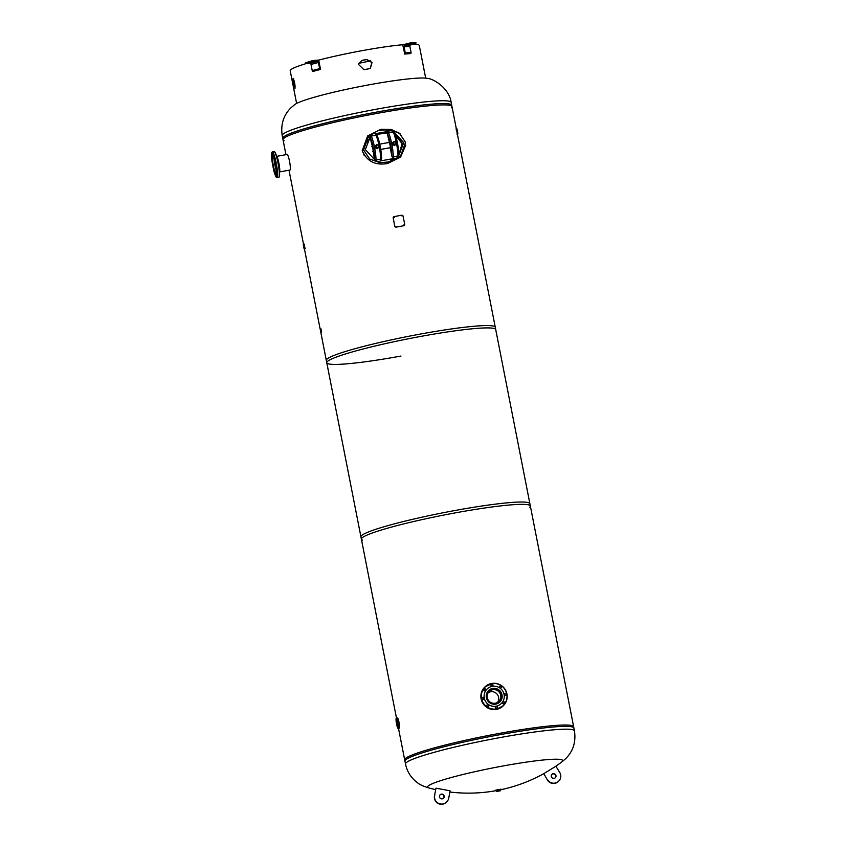 <?xml version="1.0" encoding="UTF-8"?>
<svg xmlns="http://www.w3.org/2000/svg" width="846" height="846" viewBox="0 0 846 846"><rect width="100%" height="100%" fill="white"/><g stroke="black" fill="none" stroke-linecap="round" stroke-linejoin="round"><path stroke-width="1.27" d="M362.49 540.108A86.091 7.804 -11.1 0 1 361.39 539.177L326.313 360.396A86.091 7.804 -11.1 0 1 421.065 333.937A86.091 7.804 -11.1 0 1 495.27 327.254L530.347 506.035A86.091 7.804 -11.1 0 1 529.681 507.304M361.39 539.177A86.091 7.804 -11.1 0 1 456.142 512.718A86.091 7.804 -11.1 0 1 530.347 506.035M400.56 157.176L405.763 145.131M400.549 134.112L391.317 129.48L380.912 129.301L367.64 135.942L362.204 150.62C366.942 161.396 375.413 165.689 387.616 163.479L400.613 157.123L405.562 142.53M396.774 131.648L380.806 129.406L367.587 135.995M285.948 154.659L282.754 138.384A86.091 7.804 -11.1 0 1 377.506 111.926A86.091 7.804 -11.1 0 1 451.711 105.242L495.735 329.591A86.091 7.804 -11.1 0 0 421.52 336.274A86.091 7.804 -11.1 0 0 326.768 362.733A86.091 7.804 -11.1 0 0 360.428 362.405A86.091 7.804 -11.1 0 0 400.983 356.05M289.544 170.109L289.85 170.173C291.584 169.39 288.296 152.64 286.752 154.395L286.667 154.532M396.531 718.328L360.935 536.84A86.091 7.804 -11.1 0 1 455.677 510.381A86.091 7.804 -11.1 0 1 529.892 503.698L573.905 728.046A86.091 7.804 -11.1 0 0 499.7 734.73A86.091 7.804 -11.1 0 0 404.948 761.199L398.487 728.3M399.143 728.184L399.323 728.195C400.348 727.719 398.244 717.017 397.345 718.117L397.303 718.18M427.716 78.445A68.875 6.239 168.9 0 0 427.547 78.403A68.875 6.239 168.9 0 0 369.723 84.695A68.875 6.239 168.9 0 0 294.99 104.407L291.172 107.579C283.558 115.024 280.565 124.351 282.204 135.572L283.019 139.738A86.091 7.804 -11.1 0 1 283.632 138.511A86.091 7.804 -11.1 0 1 371.891 114.369A86.091 7.804 -11.1 0 1 451.976 106.585A86.091 7.804 -11.1 0 1 451.362 107.812M284.119 140.669A86.091 7.804 -11.1 0 1 283.019 139.738M561.67 762.024L565.488 758.862C573.102 751.407 576.094 742.079 574.455 730.859A86.091 7.804 -11.1 0 0 494.371 738.643A86.091 7.804 -11.1 0 0 406.112 762.785A86.091 7.804 -11.1 0 0 405.498 764.012C406.852 770.526 409.929 776.025 414.73 780.498L417.173 782.518C419.362 784.485 423.338 786.325 429.112 788.028A68.875 6.239 -11.1 0 1 428.943 787.986A68.875 6.239 -11.1 0 1 428.065 786.103A68.875 6.239 -11.1 0 1 503.37 765.916A68.875 6.239 -11.1 0 1 562.252 761.548A68.875 6.239 -11.1 0 1 561.818 761.918A154.966 154.966 0 0 1 554.987 766.783M574.455 730.859L573.641 726.693A86.091 7.804 168.9 0 0 572.351 725.699A86.091 7.804 168.9 0 0 487.656 735.618A86.091 7.804 168.9 0 0 405.498 758.428A86.091 7.804 168.9 0 0 405.297 758.619A86.091 7.804 168.9 0 0 404.684 759.845L405.498 764.012M395.272 134.556L402.633 143.704L398.889 155.22L403.775 142.604L394.437 132.558M387.542 134.154L388.229 137.665A4.78 0.666 79.6 0 0 388.853 140.214A8.767 1.216 79.6 0 1 390.757 149.943A4.78 0.666 79.6 0 0 391.18 152.692L391.867 156.193A12.954 1.798 -100.4 0 0 390.492 144.423A12.954 1.798 -100.4 0 0 387.542 134.154L387.563 133.467A1.195 1.089 -28.6 0 1 388.007 132.938L393.887 132.103A3.151 3.109 46.1 0 0 388.938 131.257L374.926 133.774M370.22 136.989L365.335 149.636L374.672 159.683M388.155 132.378L375.518 134.08M370.231 137.126L369.268 137.919M368.581 136.069L363.59 149.954L369.713 159.027L380.108 162.781L391.064 161.66L400.528 156.172L405.53 142.318L399.407 133.224L389.023 129.459L378.035 130.58L367.439 137.168L362.448 151.053L364.383 155.812M384.444 163.881L400.528 156.172M380.15 160.994L394.289 158.414M398.889 154.342L402.125 143.735L395.505 135.244M387.997 132.875L376.015 134.482M370.337 137.782L365.853 143.323M390.989 159.799L394.046 158.308M372.388 146.58A23.381 2.115 168.9 0 0 371.796 146.718L372.303 146.221M379.759 144.201A14.35 1.301 -11.1 0 1 389.456 142.466M380.763 149.467A14.35 1.301 -11.1 0 1 390.482 147.722M373.266 151.413A23.381 2.115 168.9 0 0 372.737 151.54L373.213 151.074M390.482 147.775A13.896 1.258 168.9 0 0 380.774 149.509M392.65 156.838A3.151 3.109 -133.9 0 0 398.529 155.759L392.745 157.123A1.195 0.994 -178.5 0 1 392.153 156.838L391.867 156.193M397.567 157.716A3.151 3.109 -133.9 0 1 392.703 157.113M388.906 131.289A3.151 3.109 46.1 0 0 387.976 132.959M388.864 131.32L388.938 131.257A3.151 3.109 46.1 0 0 388.007 133.171M393.792 131.923A1.195 1.089 -28.6 0 1 394.247 132.24L394.532 132.875A12.954 1.798 79.6 0 1 397.483 143.143A12.954 1.798 79.6 0 1 398.857 154.913L398.826 155.611A1.195 0.994 -178.5 0 1 398.487 156.055M398.857 154.913L398.826 155.611M375.36 160A3.151 3.109 -133.9 0 0 381.239 158.921L375.455 160.285A1.195 0.994 -178.5 0 1 374.863 160L374.577 159.355A12.954 1.798 -100.4 0 0 373.202 147.585A12.954 1.798 -100.4 0 0 370.252 137.327L370.939 140.827A4.78 0.666 79.6 0 0 371.563 143.386A8.767 1.216 79.6 0 1 373.467 153.105A4.78 0.666 79.6 0 0 373.89 155.854L374.577 159.355M371.288 136.026L376.597 135.265A3.151 3.109 46.1 0 0 370.717 136.343L371.288 136.026A14.149 1.956 79.6 0 1 374.503 147.236A14.149 1.956 79.6 0 1 376.005 160.084M380.277 160.877A3.151 3.109 -133.9 0 1 375.413 160.275M370.252 137.327L370.273 136.629A1.195 1.089 -28.6 0 1 370.717 136.1L370.717 136.343M371.606 134.451A3.151 3.109 46.1 0 0 370.685 136.121M376.502 135.085A1.195 1.089 -28.6 0 1 376.956 135.402L377.242 136.047A12.954 1.798 79.6 0 1 380.182 146.305A12.954 1.798 79.6 0 1 381.567 158.075L381.535 158.773A1.195 0.994 -178.5 0 1 381.197 159.217M381.567 158.075L381.535 158.773M394.522 141.969A1.121 1.11 46.1 0 0 393.644 143.26A1.121 1.11 46.1 0 0 394.945 144.158A1.121 1.11 46.1 0 0 395.822 142.858A1.121 1.11 46.1 0 0 394.522 141.969M394.955 144.243A1.195 1.184 -133.9 0 1 393.898 142.213A1.195 1.184 -133.9 0 1 395.769 142.53A1.195 1.184 -133.9 0 1 394.955 144.243M376.343 146.421A1.121 1.11 46.1 0 0 377.654 147.32A1.121 1.11 46.1 0 0 378.532 146.03A1.121 1.11 46.1 0 0 377.221 145.131A1.121 1.11 46.1 0 0 376.343 146.421M378.596 146.02A1.195 1.184 -133.9 0 1 377.083 147.363A1.195 1.184 -133.9 0 1 376.597 145.375A1.195 1.184 -133.9 0 1 378.596 146.02M395.875 142.117L394.014 141.451L392.502 142.752L392.882 144.687L394.744 145.353L396.256 144.053L395.875 142.117M393.898 142.308A1.195 1.184 46.1 0 0 393.485 144.169A1.195 1.184 46.1 0 0 395.452 143.915M394.744 145.353L396.256 144.053M392.882 144.687L394.49 145.597M392.502 142.752L392.629 144.93M378.966 147.236L378.585 145.301L376.692 144.624L375.201 145.893L375.582 147.839L377.485 148.515L378.966 147.236L377.231 148.759L375.582 147.839M376.607 145.47A1.195 1.184 46.1 0 0 376.639 147.659A1.195 1.184 46.1 0 0 378.162 147.088M375.201 145.893L375.338 148.082M396.372 719.28A4.188 0.582 79.6 0 1 396.425 719.259A4.188 0.582 79.6 0 1 397.705 723.076A4.188 0.582 79.6 0 1 397.98 727.465A4.188 0.582 79.6 0 1 397.927 727.486A4.188 0.582 79.6 0 1 396.637 723.668A4.188 0.582 79.6 0 1 396.372 719.28M396.203 718.413A5.087 0.709 -100.4 0 0 396.52 723.732A5.087 0.709 -100.4 0 0 398.085 728.374A5.087 0.709 -100.4 0 0 398.149 728.343A5.087 0.709 -100.4 0 0 397.821 723.023A5.087 0.709 -100.4 0 0 396.256 718.37A5.087 0.709 -100.4 0 0 396.203 718.413M320.782 331.294L320.528 330.035L320.782 331.294M320.962 332.203L320.348 329.126L320.962 332.203M320.412 329.136L320.972 332.182M320.465 328.957L321.586 332.256L320.941 328.861M321.184 331.928L320.983 331.262L321.184 331.928M320.75 329.993L320.697 329.295L320.898 329.961M320.962 328.851L321.427 332.277M305.195 248.766L303.978 244.145M303.27 244.314L304.116 248.925M304.274 244.092L304.877 248.83L304.19 248.957L303.259 244.314L304.169 248.914M303.418 245.076L304 248.164L303.418 245.076M497.014 791.391L500.092 790.809L497.014 791.391M496.486 791.338L500.568 790.566L496.486 791.338M495.576 790.629L501.118 789.54M495.502 790.217L501.022 789.138M496.94 791.073L500.028 790.471M500.515 790.249L500.726 789.688M449.839 792.004A154.966 154.966 0 0 0 496.116 790.661L500.631 789.773A154.966 154.966 0 0 0 544.221 773.392M363.928 69.7A65.766 5.964 -11.1 0 1 366.255 69.266A65.766 5.964 -11.1 0 1 368.613 68.843L370.432 68.103L372.05 62.403L366.783 59.495A65.766 5.964 168.9 0 0 364.425 59.918A65.766 5.964 168.9 0 0 362.099 60.352L358.27 64.201L363.928 69.7M296.576 103.233L290.21 70.789A65.766 5.964 -11.1 0 1 306.104 63.598M318.688 60.108A65.766 5.964 -11.1 0 1 362.585 50.57A65.766 5.964 -11.1 0 1 402.707 44.732L410.151 43.019A0.899 0.709 85.8 0 1 409.633 44.087L404.779 45.388A1.195 0.952 -94.2 0 0 404.081 46.805L405.287 52.938A0.899 0.709 85.8 0 1 404.758 53.996L402.696 44.711M294.683 88.259C295.878 87.741 293.943 77.853 292.843 78.911A65.766 5.964 168.9 0 0 292.272 79.471L294.101 88.809A65.766 5.964 -11.1 0 1 294.683 88.259M292.917 78.879L293.71 78.752M293.298 79.122A64.867 5.88 168.9 0 0 293.15 79.302L294.979 88.65M370.347 68.156L371.828 62.477L366.646 59.601A64.867 5.88 168.9 0 0 364.309 60.024A64.867 5.88 168.9 0 0 362.014 60.447L358.27 64.233M292.272 79.471L293.15 79.302M413.43 44.182A65.766 5.964 -11.1 0 1 419.278 45.473L425.644 77.906M370.675 60.827A64.867 5.88 -11.1 0 1 358.514 63.376M311.021 64.455L312.227 70.599A0.899 0.539 75 0 0 312.946 71.434L320.518 69.435L318.688 60.087L312.904 60.51L305.565 62.794A0.899 0.539 75 0 0 306.284 63.63L310.07 63.344A1.195 0.719 -105 0 1 311.021 64.455L318.424 62.477L319.629 68.611A0.899 0.539 75 0 0 320.338 69.446L320.518 69.435M310.651 62.784L314.278 62.149L310.63 62.646M312.904 60.51L312.957 60.806A0.899 0.539 75 0 0 313.676 61.642L317.472 61.356A1.195 0.719 -105 0 1 318.424 62.477M410.099 42.734L415.936 42.596A0.899 0.709 85.8 0 1 415.407 43.654L410.564 44.954A1.195 0.952 -94.2 0 0 409.866 46.371L411.071 52.505A0.899 0.709 85.8 0 1 410.543 53.573L404.536 54.059M410.564 44.954L407.666 45.166L411.642 44.203L404.779 45.388M551.624 777.263A2.39 2.358 -133.9 0 1 551.973 774.302A2.39 2.358 -133.9 0 1 555.642 774.788A2.39 2.358 -133.9 0 1 555.293 777.749A2.39 2.358 -133.9 0 1 551.624 777.263M551.867 774.407A2.39 2.358 -133.9 0 1 555.431 774.999A2.39 2.358 -133.9 0 1 555.177 777.855M558.709 781.133L558.497 781.344A7.022 6.927 -133.9 0 1 547.383 779.938L543.809 773.646L555.875 766.233L559.661 772.324A7.022 6.927 -133.9 0 1 557.419 782.116A7.022 6.927 -133.9 0 1 547.605 779.737M547.383 779.938L543.809 773.646M393.834 216.661A86.229 7.815 -11.1 0 1 401.998 215.17L403.034 215.889L404.758 224.655L404.06 225.681A86.229 7.815 168.9 0 0 395.896 227.183L394.839 226.464L393.126 217.708L393.834 216.661M404.43 224.867L403.701 224.994L404.43 224.867M395.981 226.4L395.251 226.538L395.981 226.4M394.384 217.464L393.644 217.602L394.384 217.464M402.654 215.804L401.924 215.931L402.654 215.804M443.357 798.317A2.39 2.358 46.1 0 0 442.765 794.648A2.39 2.358 46.1 0 0 440.047 794.87M444.15 796.932A2.39 2.358 46.1 0 0 440.153 794.764A2.39 2.358 46.1 0 0 440.703 798.582A2.39 2.358 46.1 0 0 444.15 796.932M448.803 797.958A7.022 6.927 46.1 0 0 448.824 797.81L450.051 790.809L436.018 788.165L434.58 795.377A7.022 6.927 46.1 0 0 446.593 801.934L446.804 801.722A7.022 6.927 46.1 0 0 448.803 797.958M434.791 795.177A7.022 6.927 46.1 0 0 446.804 801.722M436.018 788.165L434.58 795.377M497.585 702.339A6.884 6.789 46.1 0 0 488.258 692.652M492.668 689.733A6.884 6.789 46.1 0 0 487.931 699.568A6.884 6.789 46.1 0 0 498.77 701.429A6.884 6.789 46.1 0 0 492.668 689.733M496.803 703.851A7.921 7.815 46.1 0 0 492.467 688.729A7.921 7.815 46.1 0 0 486.714 693.382M501.477 686.825A1.047 1.036 46.1 0 0 499.732 686.254A1.047 1.036 46.1 0 0 500.145 687.999A1.047 1.036 46.1 0 0 501.477 686.825M499.605 686.402A1.047 1.036 -133.9 0 1 501.033 687.883M493.007 685.006A1.047 1.036 46.1 0 0 491.262 684.435A1.047 1.036 46.1 0 0 491.685 686.18A1.047 1.036 46.1 0 0 493.007 685.006M491.145 684.583A1.047 1.036 -133.9 0 1 492.573 686.064M485.826 689.691A1.047 1.036 46.1 0 0 484.081 689.12A1.047 1.036 46.1 0 0 484.494 690.865A1.047 1.036 46.1 0 0 485.826 689.691M483.954 689.268A1.047 1.036 -133.9 0 1 485.382 690.748M484.124 698.13A1.047 1.036 46.1 0 0 482.379 697.569A1.047 1.036 46.1 0 0 482.791 699.304A1.047 1.036 46.1 0 0 484.124 698.13M482.252 697.707A1.047 1.036 -133.9 0 1 483.679 699.187M488.903 705.384A1.047 1.036 46.1 0 0 487.159 704.824A1.047 1.036 46.1 0 0 487.571 706.558A1.047 1.036 46.1 0 0 488.903 705.384M487.032 704.961A1.047 1.036 -133.9 0 1 488.459 706.442M497.363 707.203A1.047 1.036 46.1 0 0 495.619 706.643A1.047 1.036 46.1 0 0 496.042 708.388A1.047 1.036 46.1 0 0 497.363 707.203M495.502 706.78A1.047 1.036 -133.9 0 1 496.93 708.261M504.554 702.529A1.047 1.036 46.1 0 0 502.81 701.958A1.047 1.036 46.1 0 0 503.222 703.703A1.047 1.036 46.1 0 0 504.554 702.529M502.683 702.095A1.047 1.036 -133.9 0 1 504.11 703.576M506.257 694.08A1.047 1.036 46.1 0 0 504.512 693.519A1.047 1.036 46.1 0 0 504.925 695.253A1.047 1.036 46.1 0 0 506.257 694.08M504.385 693.657A1.047 1.036 -133.9 0 1 505.813 695.137M504.089 694.46A10.163 10.025 -133.9 0 1 491.188 705.871A10.163 10.025 -133.9 0 1 487.137 688.951A10.163 10.025 -133.9 0 1 504.089 694.46M501.234 703.597L501.213 703.618A10.163 10.025 -133.9 0 1 484.272 698.109A10.163 10.025 -133.9 0 1 487.127 688.961L487.116 688.972M502.016 694.841A8.037 7.921 46.1 0 0 488.618 690.484A8.037 7.921 46.1 0 0 491.822 703.861A8.037 7.921 46.1 0 0 502.016 694.841M490.458 689.384A8.037 7.921 46.1 0 0 488.396 690.706M499.531 702.275A8.037 7.921 46.1 0 0 500.938 700.255M274.4 160.169A6.884 0.952 -100.4 0 0 276.05 169.179M274.157 159.376A7.921 1.1 -100.4 0 0 276.103 170.004M274.474 151.709A12.923 1.787 79.6 0 1 278.186 162.918A12.923 1.787 79.6 0 1 279.106 177.068M274.009 155.918L274.072 157.07L274.009 155.918M272.412 153.591L272.475 154.744L272.412 153.591M272.031 157.483L272.105 158.868M272.93 165.086L273.332 167.096M274.823 172.637L275.193 173.589M276.769 175.788L276.832 176.941L276.769 175.788M277.086 171.622L277.15 172.764L277.086 171.622M272.571 154.839A10.163 1.406 79.6 0 1 272.634 154.818A10.163 1.406 79.6 0 1 275.68 163.648L275.637 162.474L275.701 163.627A10.163 1.406 79.6 0 1 276.293 174.815A10.163 1.406 79.6 0 1 276.219 174.805M275.532 163.669A10.163 1.406 79.6 0 1 276.145 174.836A10.163 1.406 79.6 0 1 273.11 166.006A10.163 1.406 79.6 0 1 272.486 154.839A10.163 1.406 79.6 0 1 275.532 163.669M275.278 163.913A8.037 1.11 -100.4 0 0 272.877 156.933A8.037 1.11 -100.4 0 0 273.364 165.763A8.037 1.11 -100.4 0 0 275.764 172.743A8.037 1.11 -100.4 0 0 275.278 163.913M279.476 172.045A8.037 1.11 -100.4 0 0 278.916 163.246A8.037 1.11 -100.4 0 0 276.589 156.277M427.547 78.403C434.484 78.995 449.363 88.851 451.161 102.419A86.091 7.804 168.9 0 0 371.077 110.202A86.091 7.804 168.9 0 0 282.818 134.345A86.091 7.804 168.9 0 0 282.204 135.572M363.59 149.954L362.448 151.053M397.958 156.076A14.149 1.956 -100.4 0 0 396.457 143.217A14.149 1.956 -100.4 0 0 393.242 132.008M388.578 132.864A14.149 1.956 79.6 0 1 391.793 144.074A14.149 1.956 79.6 0 1 393.305 156.922M380.668 159.238A14.149 1.956 -100.4 0 0 379.167 146.379A14.149 1.956 -100.4 0 0 375.952 135.18M456.988 128.878L457.887 133.774M457.781 133.827L456.914 128.846L457.876 133.805L456.861 134.017M496.644 791.454L500.441 790.756L496.644 791.454M495.724 790.545L500.959 789.582M319.629 68.611L312.227 70.599M317.472 61.356L310.07 63.344M313.676 61.642L306.284 63.63M312.957 60.806L305.565 62.794M320.338 69.446L312.946 71.434M410.543 53.573L404.758 53.996M411.071 52.505L405.287 52.938M415.407 43.654L409.633 44.087M415.936 42.596L410.151 43.019M409.866 46.371L404.081 46.805M484.8 687.047A13.155 12.976 46.1 0 0 481.11 698.87C480.348 694.28 481.575 690.347 484.8 687.047L492.266 683.367L496.951 683.6C502.313 685.101 505.644 688.559 506.955 693.974A13.155 12.976 -133.9 0 1 490.268 708.737A13.155 12.976 -133.9 0 1 485.022 686.846A13.155 12.976 -133.9 0 1 506.955 693.974C507.727 698.563 506.49 702.497 503.264 705.797L503.053 705.998A13.155 12.976 46.1 0 1 481.11 698.87C482.421 704.284 485.752 707.742 491.114 709.244L495.809 709.477L503.053 705.998M481.575 698.595A12.923 12.753 46.1 0 0 496.644 708.927A12.923 12.753 46.1 0 0 506.765 693.984A12.923 12.753 46.1 0 0 491.685 683.663A12.923 12.753 46.1 0 0 481.575 698.595M276.251 163.257A13.155 1.819 79.6 0 1 277.054 177.713C275.553 176.856 274.178 173.049 272.92 166.302A12.923 1.787 -100.4 0 0 276.949 177.449A12.923 1.787 -100.4 0 0 276.008 163.331A12.923 1.787 -100.4 0 0 271.989 152.174A12.923 1.787 -100.4 0 0 272.92 166.302C271.333 158.382 271.132 153.56 272.317 151.836A13.155 1.819 79.6 0 1 276.251 163.257M278.799 177.396A13.155 1.819 -100.4 0 0 277.996 162.94A13.155 1.819 -100.4 0 0 274.062 151.519C275.563 152.375 276.938 156.172 278.197 162.929C279.783 170.839 279.984 175.661 278.799 177.396L277.054 177.713M289.004 170.205L303.524 244.23M304.433 248.893L320.317 329.855M320.697 331.759L326.768 362.733M451.161 102.419L451.976 106.585M428.943 787.986A154.966 154.966 0 0 0 435.584 789.593M398.889 155.252C398.498 146.644 396.996 139.051 394.373 132.441M381.588 158.414C381.208 149.805 379.706 142.213 377.083 135.614M398.085 728.374L399.375 728.142M396.256 718.37L397.557 718.138M455.941 129.026L456.914 128.846M304.01 244.124L303.323 244.261M499.489 702.169L498.728 702.899M488.491 690.759L487.74 691.489M276.716 156.351L287.111 154.448M279.571 171.928L289.935 170.035M272.317 151.836L274.062 151.519"/></g></svg>
